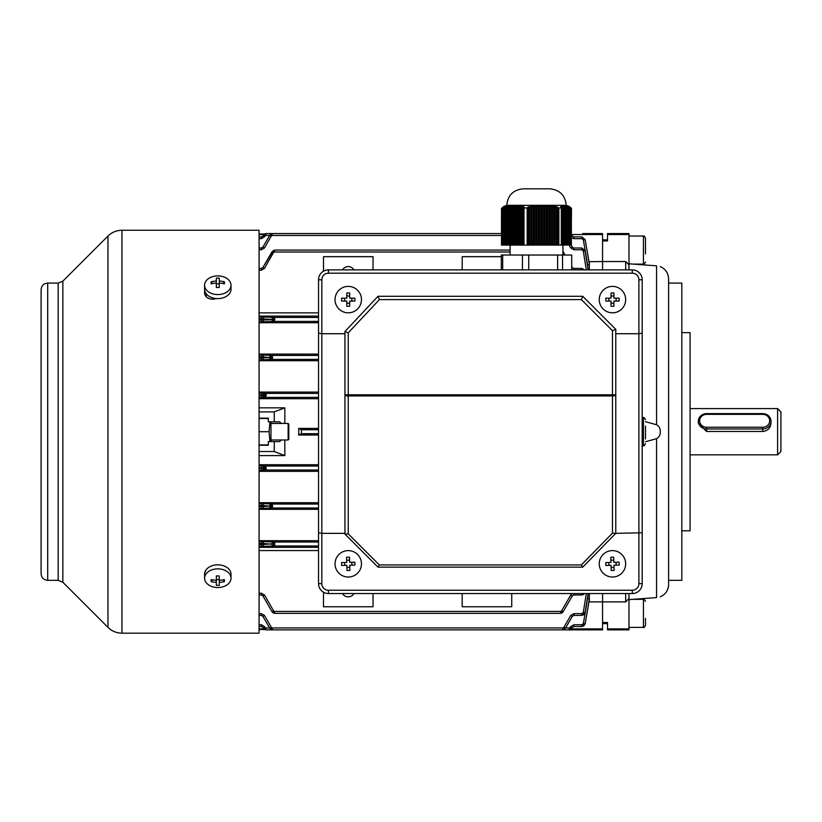 <?xml version="1.0" encoding="UTF-8"?>
<svg xmlns="http://www.w3.org/2000/svg" width="822" height="822" viewBox="0 0 822 822"><rect width="100%" height="100%" fill="white"/><g stroke="black" fill="none" stroke-linecap="round" stroke-linejoin="round"><path stroke-width="1.23" d="M342.527 593.546A6.607 6.607 0 0 0 353.974 593.546M353.974 269.883A6.607 6.607 0 0 0 342.527 269.883M571.341 628.881L602.557 628.881L602.557 629.878L568.999 629.858L571.855 628.203L570.386 629.549L569.625 627.967L568.999 629.878L266.215 629.878L263.348 628.203L266.215 629.858L264.828 629.549L266.215 629.858L265.588 627.967L264.828 629.549L259.074 629.416L264.828 629.549M562.577 629.878L563.245 627.946L564.067 629.518L565.433 628.224L562.577 629.878L272.637 629.878L269.77 628.224L271.147 629.518L271.969 627.946L272.637 629.878M560.337 613.366L560.953 613.304L560.316 613.366L560.994 611.424L561.816 613.007L563.173 611.712L560.316 613.366L274.897 613.366L272.031 611.712L273.397 613.007L274.219 611.424L274.897 613.366L274.26 613.304M582.736 233.551L602.557 233.551L602.557 261.54L589.014 261.694M373.024 269.883L373.024 256.67L323.478 256.67L323.478 271.209M501.307 256.67L462.19 256.67L462.19 269.883M462.19 593.546L462.19 606.759L511.736 606.759L511.736 593.546M323.478 592.22L323.478 606.759L373.024 606.759L373.024 593.546M263.872 628.881L259.074 628.881M263.872 234.547L259.074 234.547M259.074 234.013L264.561 234.013M602.557 628.881L602.557 593.546L602.557 601.889L589.343 601.889L589.343 593.546M602.557 269.883L602.557 261.54L602.557 269.883M589.343 599.824L585.172 623.785L589.343 599.855M571.516 234.547L602.557 234.547M589.343 269.883L589.343 261.54M587.709 265.321L583.363 239.89L581.894 238.657L581.914 236.911L573.879 236.911L581.894 236.911L585.151 239.654L589.343 263.605L585.172 239.654L589.343 264.15L587.576 265.383M318.525 398.691L259.074 398.691M259.074 418.172L268.321 418.172L268.321 421.809L274.271 421.809L274.271 411.894L284.833 407.846L259.074 407.846M284.833 407.846L284.833 423.453M284.833 439.976L284.833 455.583L274.271 451.535L259.074 451.535M259.074 455.583L284.833 455.583M318.525 464.738L259.074 464.738M318.525 435.013L298.705 435.013L298.705 428.416L318.525 428.416M274.271 451.535L274.271 441.62L268.321 441.62L268.321 445.257L259.074 445.257M274.271 411.894L259.074 411.894M274.271 421.809L279.572 421.809L281.391 423.453M281.391 439.976L279.572 441.62L274.271 441.62M318.525 354.097L259.074 354.097M318.525 322.727L259.074 322.727M586.312 269.883L583.301 251.029L581.832 249.785L581.832 248.018L573.879 248.018L581.832 248.018L585.089 250.792L588.141 269.883M588.141 593.546L585.089 612.637L581.832 615.411L581.832 613.644L583.301 612.4L586.312 593.546M318.525 550.565L259.074 550.565M318.525 316.121L259.074 316.121M318.525 312.863L259.074 312.863M259.074 320.025L261.334 320.025L261.334 318.864L262.906 318.905A1.819 1.572 92.2 0 1 264.478 317.087L274.219 317.446L274.897 319.419L274.219 321.402A1.819 0.822 -90.7 0 1 273.397 319.594L262.906 318.905L262.906 319.984L273.397 319.594M318.525 509.332L259.074 509.332M318.525 540.701L259.074 540.701M318.525 547.308L259.074 547.308M318.525 542.027L274.219 542.027L274.897 544.01L274.219 545.983L264.478 546.342A1.819 1.572 87.8 0 1 262.906 544.524L272.031 543.825A1.819 1.572 -87.6 0 1 273.603 542.006L274.219 542.027A1.819 0.822 -89.3 0 0 273.397 543.845M510.082 250.063L274.897 250.063L264.478 268.404L262.906 267.53L272.031 251.717L274.877 250.063M272.637 233.571L264.478 247.967L262.906 247.103L269.77 235.205L272.637 233.551L501.492 233.551L266.215 233.551L264.828 233.88L266.215 233.808L264.478 236.849L262.906 236.006L264.828 233.88L266.215 233.571L501.492 233.551M581.894 624.771L583.363 623.538L587.709 598.108L589.343 599.279L585.151 623.775L581.894 626.518L573.879 626.518L581.914 626.518L581.894 624.771L573.879 624.771L570.735 626.58L572.307 627.422L571.855 628.203L570.283 627.361L570.735 626.58M583.301 612.4L585.172 612.647L588.305 593.546L585.172 612.647L583.507 615M318.525 360.704L259.074 360.704M318.525 355.423L271.969 355.423L272.637 357.385L269.77 357.221A1.819 1.572 -87.4 0 1 271.352 355.412L271.969 355.423A1.819 0.822 -89.2 0 0 271.147 357.241M272.637 357.642L271.969 359.389A1.819 0.822 -90.8 0 1 271.147 357.57L272.637 357.642M318.525 392.084L259.074 392.084M318.525 393.409L265.588 393.409L266.215 394.416L265.588 397.365A1.819 0.76 -91 0 1 264.828 395.546L266.215 395.464M318.525 502.725L259.074 502.725M318.525 504.04L271.969 504.04L272.637 506.003L269.77 505.838A1.819 1.572 -87.2 0 1 271.352 504.03L271.969 504.04A1.819 0.822 -89.2 0 0 271.147 505.859M272.637 506.044L271.969 508.006L264.478 508.335A1.819 1.572 87.4 0 1 262.906 506.527L272.637 506.003M318.525 471.345L259.074 471.345M266.215 467.965L264.828 467.882A1.819 0.76 -89 0 1 265.588 466.064L266.215 469.013L265.588 470.02L264.478 470.081A1.819 1.572 86.3 0 1 262.906 468.263L259.074 467.749M318.525 429.731L301.376 429.731L301.376 433.697L298.705 435.013M301.376 429.731L298.705 428.416M585.172 250.782L581.914 248.018L585.172 250.782L588.305 269.883L585.172 250.782L583.301 251.029M264.828 467.882L263.348 468.232L266.215 468.129M266.215 395.3L262.906 395.166L264.828 395.546M318.525 359.389L271.352 359.399A1.819 1.572 -92.8 0 1 269.77 357.591L271.147 357.57M259.074 593.207L261.334 593.207L261.334 594.984L259.074 594.984M259.074 613.644L261.334 613.644L261.334 615.411L259.074 615.411M259.074 626.518L261.334 626.518L259.074 626.518M263.348 628.203L262.906 627.422L263.348 628.203L264.931 627.361L265.588 627.967L269.626 627.967M262.906 616.325L264.478 615.462L271.352 627.361L269.77 628.224L262.906 616.325L261.334 615.411M262.906 595.899L264.478 595.025L273.603 610.838L272.031 611.712L262.906 595.899L261.334 594.984M584.483 593.546L581.75 594.984L573.879 594.984L573.879 593.546M581.832 615.411L573.879 615.411L573.879 613.644L570.735 615.462L572.307 616.325L565.433 628.224L572.307 616.325L573.879 615.411M572.307 595.899L563.173 611.712L561.601 610.838L570.735 595.025L572.307 595.899L573.879 594.984M259.074 236.911L261.334 236.911L259.074 236.911M259.074 248.018L261.334 248.018L259.074 248.018M259.074 268.445L261.334 268.445L261.334 270.222L264.478 268.404M269.626 235.462L265.588 235.462L264.828 233.88L263.348 235.226L264.931 236.068M501.492 235.482L271.969 235.482L271.147 233.91L269.77 235.205L271.352 236.068M510.082 252.005L274.219 252.005L273.397 250.422L262.906 267.53L261.334 268.445M573.879 269.883L573.879 268.445L581.873 268.445L584.596 269.883L581.873 268.445M571.516 235.38L573.879 236.911L573.879 238.657L581.894 238.657M568.999 629.858L570.653 629.416M571.156 245.11L572.307 247.103L573.879 248.018L573.879 249.785L581.832 249.785M563.173 251.717L565.084 255.026L562.926 251.84M571.701 266.472L572.307 267.53L571.701 266.472M585.172 239.654L581.914 236.911L585.172 239.654L583.363 239.89M581.75 269.883L581.75 268.445L584.483 269.883M581.914 626.518L585.172 623.775L583.363 623.538M581.914 615.411L585.172 612.647M581.873 594.984L584.596 593.546L583.147 594.727M262.906 236.006L261.334 236.911L261.334 238.657L264.478 236.849M262.906 247.103L261.334 248.018L261.334 249.785L264.478 247.967M272.031 251.717L273.603 252.59M271.352 508.017A1.819 1.572 87.4 0 1 269.77 506.208L262.906 505.499A1.819 1.572 -87.2 0 1 264.478 503.691L261.334 503.639L261.334 505.448L259.074 505.448M271.147 506.188A1.819 0.822 89.2 0 0 271.969 508.006L318.525 508.006M271.352 359.399L264.478 359.738A1.819 1.572 -92.8 0 1 262.906 357.93L269.77 357.591L262.906 356.912A1.819 1.572 -87.4 0 1 264.478 355.094L261.334 355.042L261.334 356.861L259.074 356.861M318.525 321.402L273.603 321.423A1.819 1.572 -92.4 0 1 272.031 319.604L272.031 319.244A1.819 1.572 92.2 0 1 273.603 317.426M264.478 321.803A1.819 1.572 -92.4 0 1 262.906 319.984L261.334 320.025L261.334 321.844L273.603 321.423M318.525 317.446L274.219 317.446A1.819 0.822 90.6 0 0 273.397 319.255M318.525 397.365L264.931 397.386A1.819 1.572 -93.9 0 1 263.348 395.577L263.348 395.197A1.819 1.572 93.7 0 1 264.931 393.378L265.588 393.409A1.819 0.76 91 0 0 264.828 395.218M264.931 397.386L264.478 397.416A1.819 1.572 -93.9 0 1 262.906 395.608L261.334 395.68L261.334 395.105L262.906 395.166A1.819 1.572 93.7 0 1 264.478 393.358L261.334 393.286L261.334 395.105L259.074 395.105M259.074 465.94L264.478 466.012A1.819 1.572 -86.1 0 0 262.906 467.821L263.348 467.852A1.819 1.572 -86.1 0 1 264.931 466.043L318.525 466.064M264.931 470.05A1.819 1.572 86.3 0 1 263.348 468.232L261.334 467.749L261.334 465.94M264.828 468.211A1.819 0.76 89 0 0 265.588 470.02L318.525 470.02M273.603 546.003A1.819 1.572 87.8 0 1 272.031 544.185L262.906 543.445A1.819 1.572 -87.6 0 1 264.478 541.626L261.334 541.585L261.334 543.404L259.074 543.404M273.397 544.174A1.819 0.822 89.4 0 0 274.219 545.983L318.525 545.983M261.334 626.518L262.906 627.422L264.478 626.58L261.334 624.771L261.334 626.518M571.516 236.407L572.307 236.006M573.879 249.785L570.735 247.967L572.307 247.103M573.879 268.445L571.701 267.859M581.75 594.984L581.75 593.546M565.433 628.224L563.861 627.361L570.735 615.462M572.307 627.422L573.879 626.518L573.879 624.771M206.23 293.783L206.23 296.804M205.819 570.221L204.586 573.345L204.586 577.969M204.586 288.44L204.586 293.156C205.068 296.845 207.822 298.879 212.836 299.27L216.669 298.561M259.074 230.252L259.074 633.176L121.964 633.176L121.964 230.252L259.074 230.252M47.707 580.332L47.707 283.097C43.689 283.487 41.49 285.686 41.1 289.704L41.1 573.725C41.49 577.743 43.689 579.942 47.707 580.332L58.177 580.332L62.852 582.274L107.959 627.371C111.854 631.162 116.529 633.094 121.964 633.176M566.132 205.88L566.543 245.11L566.132 205.88L564.58 205.479L565.721 205.901L565.721 245.11L565.31 205.952L563.645 205.531L564.899 206.024L564.899 245.11L564.498 206.117L562.834 205.706L564.087 206.25L564.087 245.11L563.676 206.414L562.012 205.993L563.265 206.62L563.265 245.11L562.854 206.867L561.19 206.435L562.454 207.165L562.854 245.11M503.506 206.671L506.773 205.336L566.224 205.336C565.248 195.307 559.741 189.8 549.713 188.824L523.295 188.824L549.713 188.824M503.598 206.62L505.263 205.829M501.646 208.356L503.187 206.908M502.334 245.11L502.334 208.356L503.013 207.966L503.013 245.11L501.492 245.11L501.492 208.675M523.326 207.966L528.145 207.966L528.145 245.11L523.326 245.11L523.326 207.966L524.313 207.082L523.429 206.733L522.443 207.524L521.559 207.165L522.545 206.435L520.675 206.867L519.792 206.62L520.778 205.993L518.024 206.25L519.011 205.706L511.89 205.479L505.766 206.435L503.013 207.966M557.871 207.966L561.632 207.966L561.632 245.11L557.871 245.11L557.593 207.082L556.299 206.733L556.576 207.524L555.004 206.435L553.72 206.188L553.987 206.867L549.836 205.706L539.417 205.479L534.608 206.414L533.036 205.993L533.314 206.62L532.019 206.867L531.742 206.188L530.457 206.435L530.724 207.165L529.43 207.524L529.163 206.733L527.868 207.082L528.145 207.966M562.454 207.165L560.378 207.082L561.632 207.966M556.576 207.524L556.576 245.11L555.282 245.11L555.282 207.165M553.987 206.867L553.987 245.11L552.692 245.11L552.692 206.62M551.408 206.414L551.408 245.11L550.113 245.11L550.113 206.25M548.819 206.117L548.819 245.11L547.524 245.11L547.524 206.024M546.24 205.952L546.24 245.11L544.945 245.11L544.945 205.901M543.65 205.88L543.65 245.11L542.356 245.11L542.356 205.88M541.061 205.901L541.061 245.11L539.777 245.11L539.777 205.952M538.482 206.024L538.482 245.11L537.187 245.11L537.187 206.117M535.893 206.25L535.893 245.11L534.608 245.11L534.608 206.414M533.314 206.62L533.314 245.11L532.019 245.11L532.019 206.867M522.443 207.524L522.443 245.11L521.559 245.11L521.559 207.165M520.675 206.867L520.675 245.11L519.792 245.11L519.792 206.62M518.908 206.414L518.908 245.11L518.024 245.11L518.024 206.25M517.151 206.117L517.151 245.11L516.267 245.11L516.267 206.024M515.384 205.952L515.384 245.11L514.5 245.11L514.5 205.901M513.616 205.88L513.616 245.11L512.733 245.11L512.733 205.88M511.849 205.901L511.849 245.11L510.965 245.11L510.965 205.952M510.082 206.024L510.082 245.11L509.198 245.11L509.198 206.117M508.315 206.25L508.315 245.11L507.431 245.11L507.431 206.414M506.547 206.62L506.547 245.11L505.664 245.11L505.664 206.867M571.516 208.675L571.043 245.11L571.352 208.356L570.673 208.356M570.632 207.524L570.221 245.11L570.632 207.524M569.81 206.867L569.399 245.11L569.81 206.867L567.735 205.829L568.999 206.414L568.588 245.11L568.588 206.25L570.221 207.165M568.177 206.117L567.766 245.11L568.177 206.117L567.324 205.757M567.355 205.952L566.944 245.11L567.355 205.952L566.512 205.613M556.576 245.11L557.871 245.11M553.987 245.11L555.282 245.11M551.408 245.11L552.692 245.11M548.819 245.11L550.113 245.11M546.24 245.11L547.524 245.11M543.65 245.11L544.945 245.11M541.061 245.11L542.356 245.11M538.482 245.11L539.777 245.11M535.893 245.11L537.187 245.11M533.314 245.11L534.608 245.11M530.724 207.165L530.724 245.11L532.019 245.11M530.724 245.11L528.145 245.11M522.443 245.11L523.326 245.11M520.675 245.11L521.559 245.11M518.908 245.11L519.792 245.11M517.151 245.11L518.024 245.11M515.384 245.11L516.267 245.11M513.616 245.11L514.5 245.11M511.849 245.11L512.733 245.11M510.082 255.026L510.082 245.11L510.965 245.11M508.315 245.11L509.198 245.11M506.547 245.11L507.431 245.11M504.78 207.165L504.78 245.11L505.664 245.11M504.78 245.11L503.013 245.11M562.454 245.11L561.632 245.11M571.701 269.883L571.701 255.026L501.307 255.026L501.307 269.883M502.674 255.026L502.674 269.883M522.443 255.026L522.443 269.883M528.721 255.026L528.721 269.883M557.635 255.026L557.635 269.883M562.546 255.026L562.546 269.883M503.896 207.524L503.896 245.11M529.43 207.524L529.43 245.11M562.043 207.524L562.043 245.11M567.766 206.024L566.512 205.531M568.588 206.25L567.324 205.706M571.043 207.966L569.78 207.082M560.779 206.733L560.779 207.35M518.127 205.603L518.127 206.188M519.894 205.829L519.894 206.548M521.662 206.188L521.662 207.082M523.429 206.733L523.429 207.863M539.499 205.479L539.499 245.11M542.088 205.479L542.088 245.11M544.667 205.479L544.667 245.11M547.257 205.531L547.257 245.11M529.163 206.733L529.163 245.11M531.742 206.188L531.742 245.11M534.331 205.829L534.331 245.11M536.91 205.603L536.91 245.11M549.836 205.706L549.836 245.11M552.425 205.993L552.425 245.11M555.004 206.435L555.004 245.11M557.593 207.082L557.593 245.11M698.33 421.296L698.33 423.227L706.591 431.468L762.734 431.468C767.758 430.831 770.512 428.077 770.995 423.227L770.995 421.296A8.261 7.686 180 0 1 762.734 428.971L706.591 428.971A8.261 7.686 180 0 1 698.33 421.296A8.261 7.686 180 0 1 706.591 413.61L762.734 413.61A8.261 7.686 180 0 1 770.995 421.296M780.9 411.894L780.9 451.535L777.602 454.833L777.602 408.596L780.9 411.894M612.041 550.617A13.214 13.214 0 0 0 599.259 564.241A13.214 13.214 0 0 0 612.883 577.023A13.214 13.214 0 0 0 625.665 563.399A13.214 13.214 0 0 0 612.041 550.617M611.219 570.499A21.002 10.501 -1.8 0 0 612.678 570.478A21.002 10.501 -1.8 0 0 614.126 570.406L613.962 565.228L619.141 565.063A21.002 10.501 -91.8 0 0 619.048 562.156L613.87 562.32L613.705 557.152A21.002 10.501 178.2 0 0 612.246 557.172A21.002 10.501 178.2 0 0 610.797 557.244L610.962 562.412L605.793 562.577A21.002 10.501 88.2 0 0 605.886 565.485L611.054 565.32L611.219 570.499M610.89 560.224L613.798 560.131M616.058 562.248L616.151 565.156M614.034 567.416L611.126 567.509M608.866 565.392L608.773 562.484M204.586 285.234L204.586 289.262A13.214 9.34 0 0 0 217.789 298.602A13.214 9.34 0 0 0 231.003 289.262L231.003 285.234A13.214 9.34 0 0 0 217.789 275.894A13.214 9.34 0 0 0 204.586 285.234A13.214 9.34 0 0 0 217.789 294.574A13.214 9.34 0 0 0 231.003 285.234M211.162 281.771A21.002 7.429 67.8 0 0 211.141 282.768A21.002 7.429 67.8 0 0 211.162 283.826A21.413 15.145 0 0 1 216.34 283.117L216.34 287.484A21.002 5.435 0 0 1 219.248 287.484L219.248 283.117A21.413 15.145 0 0 1 224.427 283.826A21.002 7.429 -67.8 0 0 224.447 282.768A21.002 7.429 -67.8 0 0 224.427 281.771A21.413 15.145 180 0 0 219.248 281.062L219.248 278.113A21.002 20.283 180 0 0 216.34 278.113L216.34 281.062A21.413 15.145 180 0 0 211.162 281.771L212.6 283.528M219.248 283.117L219.248 281.062M222.988 283.528L224.427 281.771M216.34 283.117L216.34 281.062M216.34 283.878L219.248 283.878M231.003 578.195L231.003 574.167A13.214 9.34 180 0 0 217.789 564.827A13.214 9.34 180 0 0 204.586 574.167L204.586 578.195A13.214 9.34 180 0 0 217.789 587.535A13.214 9.34 180 0 0 231.003 578.195A13.214 9.34 180 0 0 217.789 568.855A13.214 9.34 180 0 0 204.586 578.195M211.162 579.602A21.002 7.429 112.2 0 0 211.141 580.661A21.002 7.429 112.2 0 0 211.162 581.657A21.413 15.145 0 0 0 216.34 582.366L216.34 585.315A21.002 20.283 0 0 0 219.248 585.315L219.248 582.366A21.413 15.145 0 0 0 224.427 581.657A21.002 7.429 -112.2 0 0 224.447 580.661A21.002 7.429 -112.2 0 0 224.427 579.602A21.413 15.145 180 0 1 219.248 580.311L219.248 575.945A21.002 5.435 180 0 1 216.34 575.945L216.34 580.311A21.413 15.145 180 0 1 211.162 579.602M222.988 579.9L224.427 581.657M219.248 580.311L219.248 582.366M219.248 579.551L216.34 579.551M216.34 580.311L216.34 582.366M212.6 579.9L211.162 581.657M645.486 253.875L645.486 238.092L645.486 253.875M269.945 421.809L269.071 431.714L269.945 441.62M259.074 418.501L268.321 418.501M259.074 431.714L269.071 431.714M259.074 444.928L268.321 444.928M270.962 441.62L270.962 421.809M288.142 423.453L288.799 424.121L288.799 439.308L288.142 439.976L288.142 423.453L270.962 423.453M645.486 618.411L645.486 625.337C644.366 627.299 643.677 627.987 643.431 627.402L643.431 599.33C643.677 598.735 644.366 599.423 645.486 601.385M645.486 426.002L645.486 438.948M377.976 567.129L344.942 534.095L344.942 331.523L377.976 296.3L582.736 296.3L615.77 329.334L615.77 533.344L642.188 532.769L642.188 583.641A9.905 9.905 0 0 1 632.282 593.546L328.43 593.546A9.905 9.905 0 0 1 318.525 583.641L318.525 279.788A9.905 9.905 0 0 1 328.43 269.883L632.282 269.883A9.905 9.905 0 0 1 642.188 279.788L642.188 532.769M344.942 533.344L321.823 533.344L321.823 583.641A6.607 6.607 0 0 0 328.43 590.247L632.282 590.247A6.607 6.607 0 0 0 638.889 583.641L638.889 333.722L642.188 333.136M581.349 564.95L582.736 567.129L377.997 567.129L379.343 564.95L581.349 564.95L612.462 533.129L612.462 395.937L348.251 395.937A3.298 1.13 180 0 1 344.942 394.807L612.462 394.807L612.462 330.701L581.37 299.609L582.736 296.3M344.942 333.722L321.823 333.722L321.823 533.344L318.525 532.769M615.77 333.722L638.889 333.722L638.889 279.788A6.607 6.607 0 0 0 632.282 273.181L328.43 273.181A6.607 6.607 0 0 0 321.823 279.788L321.823 333.722L318.525 333.136M615.77 533.344L582.736 567.129M615.77 329.334L612.462 330.701M581.37 299.609L379.404 299.609L377.976 296.3M615.77 394.807A3.298 1.13 180 0 1 612.462 395.937L612.462 394.807L615.77 394.807M615.668 533.447L612.462 533.129M379.404 299.609L348.251 332.828L344.942 331.523M348.251 332.828L348.251 533.858L345.045 534.197M625.676 299.609A13.214 13.214 0 0 0 612.462 286.395A13.214 13.214 0 0 0 599.248 299.609A13.214 13.214 0 0 0 612.462 312.822A13.214 13.214 0 0 0 625.676 299.609M605.835 298.15A21.002 10.501 90 0 0 605.804 299.609A21.002 10.501 90 0 0 605.835 301.058L611.013 301.058L611.013 306.236A21.002 10.501 0 0 0 613.921 306.236L613.921 301.058L619.089 301.058A21.002 10.501 -90 0 0 619.12 299.609A21.002 10.501 -90 0 0 619.089 298.15L613.921 298.15L613.921 292.981A21.002 10.501 180 0 0 611.013 292.981L611.013 298.15L605.835 298.15M616.11 298.15L616.11 301.058M613.921 303.246L611.013 303.246M608.825 301.058L608.825 298.15M611.013 295.961L613.921 295.961M361.464 299.609A13.214 13.214 0 0 0 348.251 286.395A13.214 13.214 0 0 0 335.037 299.609A13.214 13.214 0 0 0 348.251 312.822A13.214 13.214 0 0 0 361.464 299.609M341.623 298.15A21.002 10.501 90 0 0 341.592 299.609A21.002 10.501 90 0 0 341.623 301.058L346.792 301.058L346.792 306.236A21.002 10.501 0 0 0 349.699 306.236L349.699 301.058L354.878 301.058A21.002 10.501 -90 0 0 354.909 299.609A21.002 10.501 -90 0 0 354.878 298.15L349.699 298.15L349.699 292.981A21.002 10.501 180 0 0 346.792 292.981L346.792 298.15L341.623 298.15M351.888 298.15L351.888 301.058M349.699 303.246L346.792 303.246M344.603 301.058L344.603 298.15M346.792 295.961L349.699 295.961M347.829 550.617A13.214 13.214 0 0 0 335.047 564.241A13.214 13.214 0 0 0 348.672 577.023A13.214 13.214 0 0 0 361.454 563.399A13.214 13.214 0 0 0 347.829 550.617M347.007 570.499A21.002 10.501 -1.8 0 0 348.466 570.478A21.002 10.501 -1.8 0 0 349.915 570.406L349.751 565.228L354.919 565.063A21.002 10.501 -91.8 0 0 354.827 562.156L349.658 562.32L349.494 557.152A21.002 10.501 178.2 0 0 348.035 557.172A21.002 10.501 178.2 0 0 346.586 557.244L346.75 562.412L341.572 562.577A21.002 10.501 88.2 0 0 341.664 565.485L346.843 565.32L347.007 570.499M346.678 560.224L349.586 560.131M351.847 562.248L351.939 565.156M349.823 567.416L346.915 567.509M344.654 565.392L344.562 562.484M681.818 332.633L690.079 332.633L690.079 530.796L681.818 530.796M668.605 283.097L681.818 283.097L681.818 580.332L668.605 580.332M645.486 441.733L656.552 438.681C659.162 437.181 660.415 434.859 660.292 431.714C660.415 428.581 659.172 426.248 656.552 424.748L645.486 421.696M660.292 266.585C665.563 268.979 668.337 273.068 668.605 278.853L668.605 584.576C668.337 590.36 665.563 594.45 660.292 596.844M628.974 263.8L656.552 265.835C661.628 266.76 661.628 266.76 656.552 265.835L656.552 424.748M628.974 593.546L628.974 598.498L625.676 601.889L602.557 601.889L602.557 622.49L607.509 622.49L607.509 629.878L628.974 629.878L628.974 628.881L607.509 628.881M656.552 438.681L656.552 597.594C661.628 596.669 661.628 596.669 656.552 597.594C661.628 596.669 661.628 596.669 656.552 597.594L628.974 599.628M628.974 264.931L628.974 233.551L607.509 233.551L607.509 240.938L602.557 240.938L602.557 261.54L625.676 261.54L628.974 264.931L628.974 269.883M628.974 234.547L607.509 234.547M628.974 628.881L628.974 598.498M625.676 593.546L625.676 601.889M625.676 261.54L625.676 269.883M699.656 420.813A6.936 6.453 0 0 0 706.591 427.255L762.734 427.255A6.936 6.453 0 0 0 769.669 420.813A6.936 6.453 0 0 0 762.734 414.36L706.591 414.36A6.936 6.453 0 0 0 699.656 420.813M259.074 355.042L261.334 355.042M264.478 355.094L271.352 355.412M570.735 247.967L569.091 245.11M261.334 249.785L259.074 249.785M264.478 615.462L261.334 613.644M271.352 627.361L271.969 627.946L563.245 627.946L563.861 627.361M573.879 613.644L581.832 613.644M264.478 595.025L261.334 593.207M273.603 610.838L274.219 611.424L560.994 611.424L561.601 610.838M572.359 593.546L570.735 595.025M261.334 321.844L259.074 321.844M259.074 317.045L261.334 317.045L261.334 318.864L259.074 318.864M264.478 317.087L261.334 317.045M571.701 269.493L572.359 269.883M261.334 270.222L259.074 270.222M259.074 506.568L261.334 506.568L261.334 508.386L264.478 508.335M261.334 508.386L259.074 508.386M259.074 541.585L261.334 541.585M264.478 541.626L273.603 542.006M259.074 544.565L261.334 544.565L261.334 546.383L264.478 546.342M261.334 546.383L259.074 546.383M261.334 238.657L259.074 238.657M571.516 237.784L573.879 238.657M570.283 627.361L569.625 627.967L565.587 627.967M259.074 624.771L261.334 624.771M264.478 626.58L264.931 627.361M259.074 359.789L264.478 359.738M259.074 395.68L261.334 395.68L261.334 397.488L264.478 397.416M261.334 397.488L259.074 397.488M259.074 393.286L261.334 393.286M259.074 503.639L261.334 503.639M264.478 503.691L271.352 504.03M259.074 468.324L261.334 468.324L261.334 470.143L264.478 470.081M261.334 470.143L259.074 470.143M318.525 433.697L301.376 433.697M261.334 506.568L261.334 505.448L262.906 505.499L262.906 506.527L261.334 506.568M261.334 544.565L261.334 543.404L262.906 543.445L262.906 544.524L261.334 544.565M259.074 357.981L261.334 357.981L261.334 356.861L262.906 356.912L262.906 357.93L261.334 357.981L261.334 359.789M47.707 283.097L58.177 283.097L62.852 281.155L107.959 236.058L107.959 627.371M62.852 281.155L62.852 582.274M58.177 283.097L58.177 580.332M558.857 208.356L558.857 245.11M527.149 208.356L527.149 245.11M524.004 208.356L524.004 245.11M571.352 208.356L571.352 245.11M561.313 208.356L561.313 245.11M633.053 264.109L643.431 264.109L643.431 236.027C643.677 235.441 644.366 236.13 645.486 238.092M642.188 445.75L643.431 445.75L643.431 417.679C643.523 416.939 644.212 417.627 645.486 419.744M348.251 533.858L379.343 564.95M638.889 583.641L642.188 583.641A9.905 9.905 0 0 1 632.282 593.546L632.282 590.247M328.43 590.247L328.43 593.546A9.905 9.905 0 0 1 318.525 583.641L321.823 583.641M321.823 279.788L318.525 279.788A9.905 9.905 0 0 1 328.43 269.883L328.43 273.181M632.282 273.181L632.282 269.883A9.905 9.905 0 0 1 642.188 279.788L638.889 279.788M706.591 427.255L706.591 431.468M762.734 431.468L762.734 427.255M706.591 414.36L706.591 413.61M762.734 413.61L762.734 414.36M585.172 623.785L583.599 626.056M107.959 236.058C111.854 232.266 116.529 230.335 121.964 230.252M506.773 205.336C507.76 195.307 513.257 189.8 523.295 188.824M562.926 255.026L562.926 245.11M569.502 206.671L566.224 205.336M690.079 408.596L777.602 408.596M690.079 454.833L777.602 454.833M643.431 264.109C643.677 264.694 644.366 264.006 645.486 262.043M628.974 236.027L643.431 236.027M288.142 439.976L270.962 439.976M633.053 599.33L643.431 599.33M628.974 627.402L643.431 627.402M642.188 417.679L643.431 417.679M643.431 445.75C643.544 446.48 644.232 445.791 645.486 443.685M607.509 623.6L602.557 623.6M607.509 239.829L602.557 239.829"/></g></svg>
